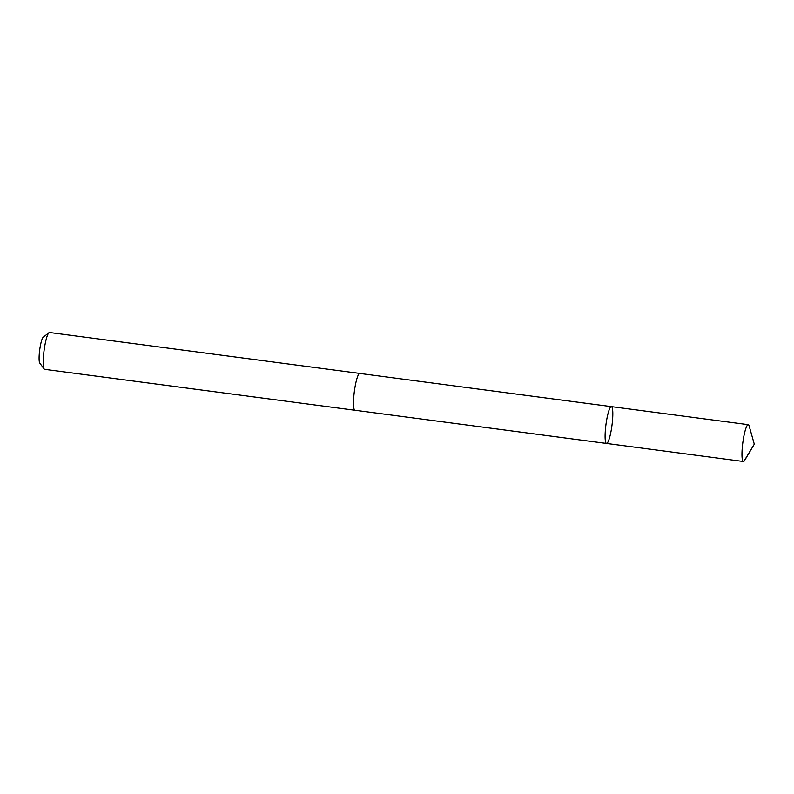 <?xml version="1.0" encoding="UTF-8"?>
<svg xmlns="http://www.w3.org/2000/svg" width="794" height="794" viewBox="0 0 794 794"><rect width="100%" height="100%" fill="white"/><g stroke="black" fill="none" stroke-linecap="round" stroke-linejoin="round"><path stroke-width="1.19" d="M355.027 410.26A18.57 3.037 -82.5 0 1 354.928 410.26A18.56 3.027 -82.5 0 1 353.767 396.98A18.56 3.027 -82.5 0 1 357.628 376.515A18.56 3.027 -82.5 0 1 359.781 373.438L611.39 406.627A18.57 3.037 97.5 0 0 609.226 409.704A18.57 3.037 97.5 0 0 605.365 430.169A18.57 3.037 97.5 0 0 606.527 443.449A18.57 3.037 97.5 0 0 611.966 425.435A18.57 3.037 97.5 0 0 611.39 406.627A18.57 3.037 97.5 0 0 609.226 409.704A18.57 3.037 97.5 0 0 605.365 430.169A18.57 3.037 97.5 0 0 606.527 443.449L743.402 461.503A18.57 3.037 -82.5 0 1 742.231 448.233A18.57 3.037 -82.5 0 1 746.102 427.758A18.57 3.037 -82.5 0 1 748.256 424.671A18.57 3.037 -82.5 0 1 749.169 426.021L754.3 444.203L744.623 460.451A18.57 3.037 -82.5 0 1 743.402 461.503M606.527 443.449L354.928 410.25A18.57 3.037 -82.5 0 1 354.352 391.442A18.57 3.037 -82.5 0 1 359.791 373.428A18.57 3.037 -82.5 0 1 359.89 373.448M354.928 410.26L44.653 369.329A18.57 3.037 -82.5 0 1 44.186 369.002A18.57 3.037 -82.5 0 1 44.077 350.511A18.57 3.037 -82.5 0 1 48.98 332.686A18.57 3.037 -82.5 0 1 49.516 332.497L359.791 373.428M44.186 369.002L39.779 363.086A13.21 2.154 -82.5 0 1 39.7 349.936A13.21 2.154 -82.5 0 1 43.194 337.252L48.98 332.686M743.909 461.334L754.3 444.203M611.39 406.627L748.256 424.671"/></g></svg>
